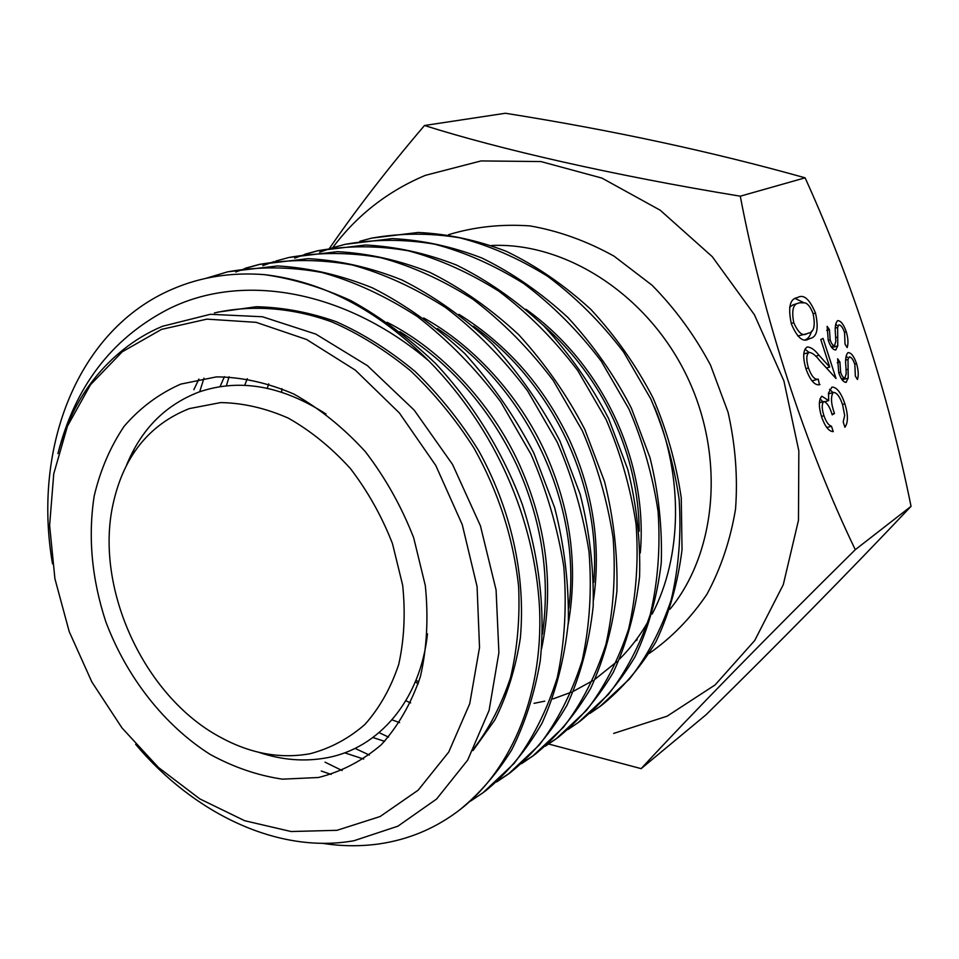 <?xml version="1.0" encoding="UTF-8"?>
<svg xmlns="http://www.w3.org/2000/svg" width="959" height="959" viewBox="0 0 959 959"><rect width="100%" height="100%" fill="white"/><g stroke="black" fill="none" stroke-linecap="round" stroke-linejoin="round"><path stroke-width="1.44" d="M214.384 312.958C252.493 304.387 292.927 307.767 331.982 321.96C358.774 333.636 384.859 349.819 410.224 370.474C434.463 393.514 455.729 419.419 474.034 448.201C498.56 492.111 513.413 538.215 518.615 586.512C520.042 618.615 517.333 649.015 510.5 677.737C501.449 704.709 489.426 728.061 474.453 747.768M217.333 312.19L256.377 306.724C283.169 307.383 309.781 312.37 336.201 321.697C363.281 333.72 389.57 350.311 415.079 371.469C439.39 395.024 460.584 421.433 478.685 450.67C511.015 509.325 525.976 575.076 520.341 638.179C515.57 668.471 507.071 695.719 494.868 719.909L473.015 750.561M399.903 331.658C450.478 363.353 489.426 407.803 516.733 465.019C541.859 520.437 550.442 576.791 542.482 634.079M387.124 322.296C440.9 349.364 491.392 403.415 518.975 463.545C546.834 525.34 554.362 587.112 541.547 648.847M437.328 328.493C528.373 388.407 581.993 505.956 568.843 608.03M423.722 317.98C473.65 345.384 519.322 395.947 544.868 451.581C570.581 508.45 578.361 565.99 568.207 624.189M473.494 326.204C554.722 384.799 601.677 488.263 593.753 582.317M458.977 314.348C507.059 344.365 543.933 386.297 569.574 440.133C593.201 492.255 601.185 545.563 593.513 600.058M542.722 324.765C603.691 377.942 638.43 455.189 639.245 531.118M525.964 309.266C603.834 364.899 648.308 462.981 640.288 552.983M322.644 843.345C341.776 846.353 360.776 846.521 379.644 843.848C407.911 839.616 433.48 829.139 456.352 812.393C507.791 775.088 543.381 699.746 539.581 608.689C534.762 519.382 496.103 429.584 429.045 361.111C346.535 290.865 242.483 270.977 167.034 309.781C111.16 339.21 74.79 387.148 57.924 453.607C69.396 410.056 91.129 375.46 123.1 349.807C135.159 340.085 148.273 332.258 162.443 326.3L210.345 314.3L262.442 316.758L315.823 334.104L367.489 365.703L414.18 410.116L452.588 464.504L480.423 525.808L496.079 589.977L498.896 652.635L489.102 710.379L467.692 760.067L436.561 799.051L397.889 826.178L354.027 840.707C278.685 854.337 194.102 813.891 135.651 744.34M331.167 774.416L321.253 771.024M363.689 759.048L344.641 752.815M193.838 389.714L198.897 379.069M384.643 741.343L372.931 737.531M220.019 386.657L224.442 376.683M399.579 722.595L392.027 719.849M244.701 385.326L247.326 378.685M410.668 702.863L405.813 700.801M267.249 388.275L268.712 383.864M318.484 777.497L282.473 779.164C257.839 775.531 233.744 767.296 210.177 754.421C164.181 725.256 126.504 676.946 105.79 621.66C91.776 578.924 87.904 537.088 94.162 496.127C100.299 470.162 110.273 446.906 124.095 426.359C139.966 407.875 158.858 393.789 180.772 384.103L216.434 376.887C241.908 377.055 267.729 382.785 293.922 394.089C319.671 408.522 343.466 427.702 365.319 451.629C385.386 477.798 401.509 506.544 413.701 537.843L425.317 585.613C428.553 617.668 426.923 647.948 420.438 676.467C411.327 703.199 398.297 725.939 381.346 744.675C362.61 760.679 341.656 771.611 318.484 777.497M427.486 633.815C420.45 700.202 378.865 748.296 326.923 757.766C304.59 761.937 281.838 760.103 258.642 752.276M126.336 465.702C140.973 429.524 165.224 404.938 199.088 391.967C239.426 378.242 281.73 385.602 326 414.012M189.343 408.594L220.654 402.588C242.951 402.936 265.511 408.114 288.335 418.136C310.752 430.855 331.442 447.661 350.407 468.555C367.836 491.368 381.862 516.386 392.471 543.621L402.66 585.194C405.549 613.101 404.23 639.521 398.716 664.455C390.9 687.867 379.644 707.85 364.971 724.405C348.692 738.586 330.423 748.356 310.153 753.714C279.956 759.168 249.712 753.498 219.407 736.716C144.258 695.982 94.989 589.282 112.718 505.657C122.98 457.143 148.525 424.789 189.343 408.594M161.603 329.357L206.964 319.131L256.161 322.344L306.604 339.498L355.357 370.162L399.376 412.969L435.794 465.511L462.25 524.621L477.079 586.584L479.524 647.493L469.73 703.702L448.716 752.072L418.136 790.204L380.112 816.529L336.969 830.314L291.068 831.525L244.665 820.712L199.844 798.907L158.415 767.452L121.973 727.893L91.872 681.993L69.216 631.609L54.915 578.721L49.616 525.4L53.752 473.806L67.454 426.168L90.482 384.763L122.237 351.809L161.603 329.357M52.517 563.844C32.318 447.457 77.547 329.333 172.812 288.971C200.827 276.935 231.263 272.14 264.121 274.61C292.843 278.673 321.828 287.376 351.066 300.718C380.555 317.009 408.702 337.904 435.494 363.389C473.83 404.41 503.655 453.739 522.247 504.266C538.994 555.357 545.599 609.984 540.217 661.003C534.511 693.944 524.969 723.625 511.615 750.046C496.714 773.925 479.236 794.004 459.181 810.295L456.352 812.393M589.977 713.376L599.759 706.663L629.524 678.96C646.953 656.699 660.823 630.411 671.144 600.094C678.756 567.932 681.417 534.295 679.116 499.195C674.009 464.468 664.563 431.035 650.765 398.896L623.602 352.061C601.305 322.727 575.999 297.482 547.673 276.312C518.471 258.223 489.174 245.396 459.793 237.832C430.1 232.857 400.682 232.965 371.529 238.156L359.865 241.284M371.529 238.156L418.04 232.474C447.661 233.852 477.091 240.134 506.316 251.33C536.069 265.691 564.264 285.051 590.888 309.433C615.69 336.285 636.392 365.763 652.995 397.853C666.757 429.92 676.179 463.281 681.262 497.925L682.029 549.687C677.809 583.384 669.094 614.108 655.896 641.859C640.804 666.996 622.823 688.059 601.964 705.045L599.771 706.663M600.861 705.848L591.02 712.477M264.121 274.61C322.763 281.215 377.738 310.045 429.045 361.111M470.725 801.005L482.928 792.793L514.192 763.328C532.425 739.389 546.774 710.859 557.251 677.701C564.791 642.386 566.961 605.249 563.76 566.289C557.527 527.666 546.618 490.349 531.034 454.362L500.682 401.797C475.964 368.783 448.117 340.313 417.129 316.374C385.29 295.863 353.535 281.227 321.876 272.488C289.99 266.614 258.57 266.386 227.631 271.829L205.514 278.458M227.631 271.829L277.583 265.943C309.266 267.801 340.924 275.125 372.548 287.916C404.854 304.255 435.626 326.18 464.887 353.691C492.231 383.96 515.223 417.081 533.839 453.056L554.638 507.623C564.371 545.647 568.939 583.791 568.339 622.043C564.479 659.193 555.729 692.854 542.111 723.038C526.419 750.25 507.587 772.834 485.65 790.791M496.702 781.933L508.354 774.057L539.33 744.939C557.395 721.36 571.672 693.297 582.137 660.751C589.701 626.107 591.991 589.725 589.006 551.617C583.024 513.832 572.439 477.366 557.251 442.207L527.594 390.9C503.403 358.702 476.108 330.939 445.683 307.611C414.396 287.628 383.168 273.399 351.989 264.924C320.546 259.242 289.546 259.11 258.978 264.492L245.144 268.28M235.758 272.008L245.156 268.58M246.787 268.041L260.572 264.121M258.978 264.492L308.211 258.642C339.462 260.392 370.654 267.489 401.785 279.92C433.54 295.828 463.772 317.189 492.458 344.005C519.263 373.519 541.751 405.849 559.924 440.972L580.171 494.281C589.605 531.454 593.945 568.771 593.189 606.232C589.234 642.638 580.483 675.675 566.925 705.333C551.341 732.113 532.689 754.373 510.955 772.139L508.366 774.045M509.661 773.074L497.937 780.854M521.552 763.676L532.677 756.112L563.365 727.366C581.274 704.122 595.443 676.527 605.884 644.568C613.484 610.571 615.882 574.921 613.089 537.603C607.347 500.634 597.073 464.983 582.257 430.627L553.259 380.519C529.572 349.088 502.804 321.996 472.931 299.256C442.195 279.776 411.459 265.931 380.747 257.695C349.759 252.205 319.167 252.133 288.947 257.48L275.712 261.088M274.154 261.579L262.79 265.643M288.947 257.48L337.484 251.666C368.316 253.32 399.052 260.189 429.692 272.296C460.931 287.784 490.624 308.606 518.771 334.763C545.036 363.569 567.057 395.132 584.81 429.452L604.53 481.55C613.676 517.908 617.8 554.434 616.913 591.128C612.873 626.826 604.122 659.253 590.648 688.418C575.184 714.755 556.688 736.716 535.17 754.289M533.935 755.189L522.727 762.645M545.335 746.198L555.98 738.933L586.357 710.535C604.11 687.627 618.195 660.487 628.601 629.092C636.213 595.731 638.706 560.775 636.081 524.225C630.566 488.035 620.581 453.151 606.124 419.574L577.774 370.606C554.566 339.906 528.301 313.461 498.968 291.26C468.747 272.272 438.503 258.786 408.246 250.79C377.702 245.48 347.506 245.468 317.645 250.767L304.974 254.195M294.737 258.127L304.974 254.447M306.472 253.967L319.119 250.431M317.645 250.767L365.487 245.001C395.923 246.547 426.204 253.212 456.364 264.996C487.088 280.088 516.266 300.407 543.885 325.94C569.658 354.063 591.212 384.907 608.557 418.448L627.785 469.395C636.656 504.961 640.588 540.732 639.581 576.707C635.469 611.71 626.73 643.549 613.34 672.235C597.984 698.164 579.668 719.813 558.366 737.183L555.992 738.933M557.179 738.046L546.462 745.215M568.124 729.439L578.325 722.475L608.402 694.412C625.987 671.839 639.965 645.131 650.334 614.287C657.946 581.526 660.523 547.241 658.078 511.435C652.767 475.988 643.057 441.847 628.936 409.002L601.197 361.123C578.457 331.131 552.672 305.298 523.854 283.624C494.149 265.092 464.384 251.941 434.571 244.173C404.458 239.031 374.645 239.091 345.156 244.329L333.001 247.602M331.562 248.045L319.563 252.277M345.156 244.329L392.327 238.599C422.344 240.062 452.192 246.535 481.886 258.019C512.118 272.728 540.792 292.567 567.908 317.513C593.189 344.988 614.311 375.125 631.274 407.923L650.022 457.779C658.641 492.602 662.381 527.642 661.266 562.909C657.095 597.253 648.356 628.529 635.062 656.735C619.838 682.257 601.689 703.606 580.603 720.784M133.828 449.663L133.385 453.487M325.041 762.165L342.123 770.545M203.955 378.182L199.7 391.752M355.034 748.392L369.323 755.033M229.081 376.779L226.384 385.83M379.093 732.64L388.515 737.099M534.055 703.343L544.76 701.149M552.935 698.943L571.396 692.17M573.59 691.175L592.878 680.602M595.227 679.068L616.961 661.614M619.79 658.845C630.65 647.96 640.132 635.457 648.236 621.324M652.204 614C682.029 557.131 683.779 477.186 654.362 406.784M332.713 247.65C356.94 215.236 387.82 191.141 425.364 175.353L481.034 160.932L540.948 161.568L601.88 178.074L660.224 210.225L712.225 256.628L754.397 314.72L783.899 380.891L798.835 450.91L798.475 520.257L783.287 584.666L754.733 640.48L715.09 684.93L667.092 716.193L613.7 733.419M329.165 248.825C356.604 208.942 388.383 167.837 424.501 125.497C499.327 149.22 613.101 175.329 740.288 196.187C763.004 316.158 805.512 446.606 855.284 549.687C765.833 637.999 689.149 716.697 641.139 768.639L548.692 744.028M641.139 768.639L706.028 714.779C779.979 642.086 848.319 572.595 911.05 506.328C887.842 391.847 852.527 282.342 805.104 177.823C711.962 151.69 612.058 130.172 505.417 113.258L424.501 125.497M847.792 352.768L848.152 352.624C851.208 352.66 854.001 356.304 856.531 363.545C858.437 370.15 858.737 375.472 857.442 379.5L855.344 376.072L854.841 364.456C853.186 359.517 851.34 356.988 849.302 356.856L848.008 359.457L848.2 378.098L846.066 382.281C843.405 382.353 840.971 379.189 838.753 372.787L837.627 358.774L839.904 362.011L840.659 372.308C841.906 376.096 843.309 378.002 844.867 378.038L846.234 373.71L845.898 366.554C845.179 359.793 845.814 355.202 847.792 352.768M808.845 352.492C806.255 354.89 806.123 360.033 808.437 367.932C811.482 376.276 814.742 380.004 818.243 379.129L819.43 384.727C814.599 385.482 810.115 380.196 805.98 368.867C802.683 357.515 802.995 350.287 806.915 347.17L807.394 346.99C810.99 347.134 814.85 349.891 818.974 355.262L829.703 367.057L820.784 339.522L823.062 338.419L836.032 378.493L819.466 360.32C815.845 355.489 812.417 352.84 809.204 352.361L803.954 353.943M805.104 177.823L740.288 196.187M911.05 506.328L855.284 549.687M823.565 401.605C821.647 404.266 821.779 408.978 823.961 415.726C826.083 421.84 828.6 425.352 831.489 426.252L833.239 431.622C828.96 431.526 825.112 426.707 821.671 417.141C818.554 406.772 818.602 399.795 821.827 396.199L828.696 400.61L828.492 393.082L831.909 387.1C836.716 387.028 841.043 392.603 844.891 403.799C848.212 414.887 848.224 422.691 844.915 427.234L843.201 421.924L844.675 415.511L842.649 404.986C840.048 396.954 837.027 392.758 833.587 392.399L833.179 392.567C830.566 396.654 830.997 403.643 834.462 413.521L832.208 414.851C829.919 407.155 827.126 402.708 823.853 401.497L819.37 402.78L823.853 401.497M796.917 297.722L798.092 297.278C803.942 294.185 809.744 299.448 815.51 313.078C818.854 328.613 817.068 337.077 810.139 338.479L808.293 339.246C802.707 342.399 797.073 337.304 791.391 323.974C787.95 307.779 789.796 299.028 796.917 297.722M837.459 320.762L837.734 320.654C840.839 320.69 843.68 324.382 846.27 331.742C848.176 338.359 848.463 343.646 847.133 347.59L845.023 344.113L844.555 332.581C842.853 327.522 840.959 324.957 838.873 324.885L837.639 327.391L837.77 345.875L835.697 349.927C832.987 350.023 830.494 346.81 828.228 340.277L827.126 326.348L829.427 329.632L830.17 339.87C831.489 343.825 832.939 345.755 834.546 345.66L835.804 341.464L835.481 334.355C834.774 327.618 835.433 323.087 837.459 320.762M418.184 683.875L415.367 681.789M281.622 392.123L281.874 388.635M418.831 681.849L415.954 680.375M821.443 416.422L823.961 415.726M826.766 427.534L831.489 426.252M820.077 398.68L822.726 401.809M825.016 401.641L828.696 400.61M829.511 389.354L832.987 392.567M842.481 404.47L844.891 403.799M828.408 393.921L833.179 392.567M825.699 401.449L825.759 402.133M831.992 414.204L834.462 413.521M805.92 368.664L808.437 367.932M812.045 380.891L818.243 379.129M812.537 380.771L812.896 381.886M818.698 384.883L819.993 384.523M804.985 349.172L809 352.421M826.49 367.992L829.703 367.057M813.124 313.821L815.51 313.078M811.602 331.047C810.307 335.782 808.185 338.707 805.212 339.822M805.872 339.774L810.139 338.479M795.287 298.525L803.222 302.385M791.235 323.471L793.752 322.692C798.236 332.773 802.599 336.453 806.843 333.744L808.389 333.109C813.915 332.353 815.51 325.964 813.16 313.941C810.87 307.647 808.197 303.955 805.152 302.888L799.554 302.768L792.997 304.89L789.629 307.144M797.804 335.998L806.843 333.744M792.997 304.89L798.655 303.116C793.105 303.943 791.463 310.476 793.752 322.692M799.554 302.768L798.655 303.116M854.709 364.072L856.531 363.545M845.73 360.116L848.008 359.457M842.685 378.661L842.625 379.692L848.2 378.098M842.625 379.692L842.529 380.375M845.634 382.365L846.461 382.126M837.243 362.79L839.904 362.011M838.765 372.859L840.659 372.308M846.114 355.909L847.348 357.431M844.447 332.282L846.27 331.742M835.337 328.086L837.639 327.391M832.292 346.331L832.208 347.53L837.77 345.875M835.349 349.999L836.008 349.807M826.73 330.459L829.427 329.632M828.276 340.433L830.17 339.87M835.709 323.95L836.967 325.473M491.511 245.492C565.091 242.1 646.462 293.802 685.937 374.214C725.555 454.542 717.296 551.725 669.969 609.217M448.536 234.691C474.441 226.815 501.605 223.891 530.051 225.916C558.725 230.915 586.704 240.985 614 256.125L652 285.183C675.112 308.642 694.628 335.29 710.523 365.139L728.049 412.238C735.421 444.904 737.915 477.21 735.529 509.157C730.362 540.169 720.808 568.579 706.867 594.376C690.744 618.135 671.54 637.807 649.255 653.379M815.677 356.233L818.974 355.262M846.078 369.802L848.02 369.239M835.661 337.676L837.627 337.088M482.94 792.781L485.662 790.779M532.701 756.112L535.182 754.277M578.337 722.463L580.615 720.772M635.098 641.223L637.196 639.773M833.587 392.399L828.42 393.861M809.204 352.361L803.774 353.979M808.293 339.246L807.682 339.426M844.867 378.038L841.558 378.985"/></g></svg>
